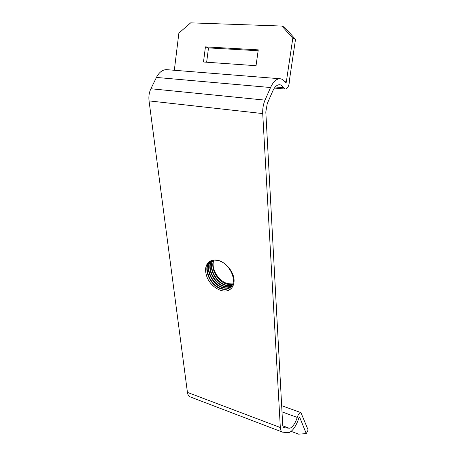 <?xml version="1.0" encoding="UTF-8"?>
<svg xmlns="http://www.w3.org/2000/svg" width="457" height="457" viewBox="0 0 457 457"><rect width="100%" height="100%" fill="white"/><g stroke="black" fill="none" stroke-linecap="round" stroke-linejoin="round"><path stroke-width="0.69" d="M283.723 427.495L284.088 427.678C283.266 427.386 282.803 426.421 282.694 424.776L265.814 111.982L267.248 103.625L272.732 91.092C274.691 86.841 276.976 84.728 279.587 84.739C281.146 84.865 282.483 85.853 283.586 87.71L285.368 89.046L286.288 88.847C288.31 87.441 289.344 84.654 289.39 80.483L295.508 39.399L292.8 38.217L286.419 81.277L286.059 83.14L285.648 82.957C284.105 80.323 282.232 78.924 280.027 78.753C276.428 78.741 273.269 81.666 270.555 87.521L265.02 100.129C263.272 104.276 262.501 108.76 262.718 113.582L280.33 427.535C280.512 430.151 281.255 431.688 282.557 432.145L287.796 432.659C289.418 432.75 291.189 431.648 293.12 429.357C295.559 426.33 297.513 422.434 298.975 417.664L299.546 416.921L306.27 433.602L308.144 429.974L300.923 412.614C299.558 412.591 298.324 414.191 297.204 417.418C296.142 420.874 294.731 423.696 292.96 425.878C291.566 427.518 290.286 428.3 289.121 428.22L282.832 425.85M212.705 260.267C207.929 267.991 215.847 282.957 225.672 285.379L231.985 285.436M212.956 260.222C208.426 268.048 216.338 282.683 226.032 285.094L232.11 285.219M211.745 260.507C205.97 267.802 213.887 284.037 224.21 286.539C226.821 287.299 229.231 287.202 231.436 286.253M211.979 260.439C206.455 267.848 214.379 283.768 224.576 286.253C227.089 286.979 229.425 286.916 231.579 286.053M210.843 260.838C204.045 267.653 211.928 285.099 222.742 287.71C225.758 288.578 228.449 288.338 230.814 286.973M211.06 260.747C204.525 267.688 212.414 284.831 223.107 287.419C226.021 288.258 228.643 288.059 230.979 286.802M210.003 261.261L209.889 261.364C202.205 267.716 210.031 286.173 221.262 288.881C225.187 289.978 228.397 289.31 230.899 286.893C237.8 280.684 229.288 262.529 217.738 260.427L214.362 260.084C212.008 260.17 210.054 260.936 208.495 262.381C205.667 265.3 204.902 269.322 206.204 274.463L206.393 275.125C209.083 285.705 221.674 293.948 229.043 290.115L231.299 288.39C232.984 286.573 233.915 284.185 234.087 281.238C234.584 271.241 223.336 259.022 214.362 260.084M210.209 261.147C202.617 267.551 210.454 285.893 221.634 288.59C224.964 289.544 227.849 289.167 230.299 287.464M209.403 261.644L208.746 262.198C205.867 265.043 205.022 269.127 206.204 274.463M213.739 260.124C209.934 268.213 217.812 281.872 227.123 284.225L232.447 284.534M232.67 283.986L227.843 283.654C218.44 281.466 210.466 268.036 213.927 260.107M280.33 427.535L187.433 392.38L149.045 100.888L262.718 113.582M187.433 392.38C187.798 394.865 188.752 396.385 190.295 396.939L282.317 432.054M166.976 69.687L166.679 69.658C162.595 69.584 159.179 72.177 156.443 77.433L150.89 88.744C149.148 92.463 148.531 96.513 149.045 100.888M292.8 38.217L281.929 26.055L190.678 22.85L178.876 33.087L174.323 70.275M284.328 427.723L289.121 428.22M295.508 39.399L284.688 27.306L281.929 26.055M206.644 62.221L208.501 47.899L258.136 50.744M306.27 433.602L298.524 434.15L291.126 431.351M299.038 417.481L299.626 417.698M284.34 81.106L286.419 81.277M256.034 65.705L203.491 61.998L205.439 46.865L258.262 49.853L256.034 65.705M208.501 47.899L205.439 46.865M226.786 290.829L230.477 289.155M265.02 100.129L150.89 88.744M283.586 87.71L275.251 86.979M281.998 411.871L297.204 417.418M156.443 77.433L270.555 87.521M300.923 412.614L281.661 405.69M280.027 78.753L166.679 69.658M285.368 89.046L274.394 88.075"/></g></svg>
